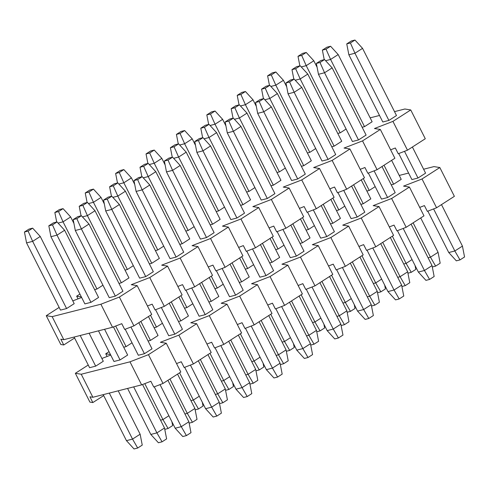 <?xml version="1.0" encoding="UTF-8"?>
<svg xmlns="http://www.w3.org/2000/svg" width="489" height="489" viewBox="0 0 489 489"><rect width="100%" height="100%" fill="white"/><g stroke="black" fill="none" stroke-linecap="round" stroke-linejoin="round"><path stroke-width="0.73" d="M394.519 111.639L404.849 109.004L410.736 109.946L425.283 138.742L407.478 150.178L398.235 153.748L395.326 147.99L390.619 149.811M410.736 109.946L392.93 121.376L407.478 150.178M392.93 121.376L374.452 128.528L380.338 129.463L394.886 158.259L377.08 169.695L367.844 173.271L364.935 167.513L360.222 169.335M346.75 43.9L348.859 54.786L382.801 121.981L388.896 120.428L396.493 115.551L362.551 48.356L354.965 40.043L351.31 40.972L346.75 43.9L350.405 42.971L354.965 40.043M346.108 129.029L340.161 132.849L337.777 133.454M326.035 49.181L330.595 46.253L326.939 47.182L322.379 50.11L326.035 49.181L330.582 59.444L338.186 54.566L372.123 121.761L364.525 126.639L362.147 127.244M320.008 62.494L324.555 72.757L332.159 67.879L366.096 135.068L358.498 139.952L352.41 141.504L318.467 74.31L316.352 63.423L320.008 62.494L324.568 59.566L320.912 60.495L316.352 63.423M315.711 148.552L309.763 152.372L307.379 152.978M295.643 68.704L300.203 65.777L296.548 66.706L291.988 69.634L295.643 68.704L300.191 78.967L307.789 74.09L341.732 141.278L334.134 146.162L331.75 146.767M289.616 82.011L294.164 92.28L301.762 87.397L335.705 154.591L328.107 159.475L322.013 161.028L288.07 93.833L285.961 82.947L289.616 82.011L294.176 79.084L290.521 80.019L285.961 82.947M285.313 168.075L279.366 171.896L276.988 172.501M265.246 88.222L269.806 85.294L266.15 86.229L261.591 89.157L265.246 88.222L269.794 98.491L277.391 93.607L311.334 160.802L303.736 165.685L301.352 166.291M259.219 101.535L263.767 111.798L271.364 106.92L305.307 174.115L297.709 178.992L291.615 180.545L257.672 113.35L255.564 102.47L259.219 101.535L263.779 98.607L260.124 99.536L255.564 102.47M254.922 187.593L248.968 191.413L246.59 192.024M234.848 107.745L239.408 104.817L235.753 105.752L231.193 108.68L234.848 107.745L239.396 118.008L246.994 113.13L280.937 180.325L273.339 185.203L270.961 185.814M228.821 121.058L233.369 131.321L240.967 126.443L274.91 193.638L267.312 198.516L261.218 200.068L227.281 132.874L225.166 121.987L228.821 121.058L233.381 118.13L229.726 119.059L225.166 121.987M224.524 207.116L218.577 210.936L216.193 211.541M204.451 127.268L209.011 124.34L205.356 125.27L200.796 128.197L204.451 127.268L208.999 137.531L216.603 132.653L250.545 199.848L242.941 204.726L240.564 205.331M198.43 140.581L202.972 150.844L210.576 145.96L244.518 213.155L236.914 218.039L230.826 219.592L196.884 152.397L194.769 141.51L198.43 140.581L202.984 137.647L199.329 138.583L194.769 141.51M194.127 226.639L188.179 230.46L185.796 231.065M174.06 146.792L178.619 143.864L174.964 144.793L170.404 147.721L174.06 146.792L178.607 157.055L186.205 152.171L220.148 219.365L212.55 224.249L210.166 224.854M168.033 160.099L172.58 170.368L180.178 165.484L214.121 232.678L206.523 237.556L200.429 239.109L166.486 171.92L164.377 161.034L168.033 160.099L172.593 157.171L168.937 158.106L164.377 161.034M163.729 246.156L157.782 249.977L155.404 250.588M143.662 166.309L148.222 163.381L144.567 164.316L140.007 167.244L143.662 166.309L148.21 176.578L155.808 171.694L189.75 238.889L182.152 243.766L179.769 244.378M137.635 179.622L142.183 189.885L149.781 185.007L183.723 252.202L176.126 257.08L170.031 258.632L136.089 191.437L133.98 180.551L137.635 179.622L142.195 176.694L138.54 177.623L133.98 180.551M133.338 265.68L127.384 269.5L125.007 270.105M113.265 185.832L117.825 182.904L114.169 183.833L109.609 186.761L113.265 185.832L117.812 196.095L125.41 191.217L159.353 258.412L151.755 263.29L149.377 263.895M107.238 199.145L111.785 209.408L119.383 204.524L153.326 271.719L145.728 276.603L139.634 278.155L105.697 210.961L103.582 200.074L107.238 199.145L111.798 196.217L108.142 197.146L103.582 200.074M102.941 285.203L96.993 289.023L94.609 289.629M82.873 205.356L87.427 202.428L83.772 203.357L79.218 206.285L82.873 205.356L87.415 215.618L95.019 210.741L128.962 277.929L121.358 282.813L118.98 283.418M76.846 218.662L81.394 228.931L88.992 224.048L122.935 291.242L115.331 296.12L109.243 297.673L75.3 230.484L73.191 219.598L76.846 218.662L81.4 215.735L77.745 216.67L73.191 219.598M28.105 231.083L32.653 241.352L40.251 236.468L74.194 303.663L66.596 308.547L60.502 310.099L26.559 242.905L24.45 232.018L28.105 231.083L32.665 228.155L29.01 229.09L24.45 232.018M52.476 224.873L57.024 235.142L64.621 230.258L98.564 297.453L90.966 302.336L84.872 303.889L50.929 236.694L48.821 225.808L52.476 224.873L57.036 221.945L53.38 222.88L48.821 225.808M59.151 307.422L46.259 315.705L52.152 316.64L63.79 339.678L60.844 339.207L63.753 344.971L74.597 338.003M46.259 315.705L60.807 344.5L63.753 344.971M81.632 297.471L72.794 300.894M79.921 294.085L76.657 296.181L81.357 296.933M76.657 296.181L78.014 298.871M379.513 115.465L370.149 117.849M377.08 169.695L362.532 140.899L380.338 129.463M329.824 188.858L334.537 187.03L337.447 192.794L346.689 189.219L332.141 160.423L349.947 148.986L344.054 148.051L362.532 140.899M349.947 148.986L364.488 177.782L346.689 189.219M299.433 208.375L304.14 206.554L307.049 212.312L316.291 208.742L301.744 179.94L319.549 168.509L313.657 167.568L332.141 160.423M319.549 168.509L334.097 197.305L316.291 208.742M269.036 227.898L273.742 226.077L276.652 231.835L285.894 228.259L271.346 199.463L289.152 188.027L283.265 187.091L301.744 179.94M289.152 188.027L303.7 216.829L285.894 228.259M238.638 247.422L243.351 245.6L246.26 251.358L255.496 247.782L240.955 218.986L258.754 207.55L252.868 206.615L271.346 199.463M258.754 207.55L273.302 236.346L255.496 247.782M208.247 266.939L212.953 265.117L215.863 270.882L225.105 267.306L210.557 238.51L228.363 227.073L222.471 226.132L240.955 218.986M228.363 227.073L242.911 255.869L225.105 267.306M177.849 286.462L182.556 284.641L185.465 290.399L194.708 286.823L180.16 258.027L197.966 246.59L192.079 245.655L210.557 238.51M197.966 246.59L212.513 275.393L194.708 286.823M147.452 305.986L152.165 304.164L155.068 309.922L164.31 306.346L149.762 277.55L167.568 266.114L161.682 265.179L180.16 258.027M167.568 266.114L182.116 294.91L164.31 306.346M52.152 316.64L100.887 304.219L112.525 327.257L121.767 323.681L124.677 329.445L133.913 325.87L119.371 297.074L137.177 285.637L131.284 284.696L149.762 277.55M137.177 285.637L151.718 314.433L133.913 325.87M100.887 304.219L119.371 297.074M112.525 327.257L63.79 339.678M40.251 236.468L32.665 228.155M109.304 393.089L132.537 439.091L140.141 434.214L118.216 390.815M80.208 335.497L95.685 366.139L103.289 361.261L89.126 333.223M26.559 242.905L32.653 241.352L66.596 308.547M103.21 394.641L126.449 440.644L132.537 439.091L137.69 448.028L142.25 445.1L140.141 434.214M137.69 448.028L134.035 448.957L126.449 440.644M74.114 337.049L89.597 367.691L95.685 366.139M63.063 208.638L59.407 209.567L54.847 212.495L58.503 211.566L63.063 208.638L70.648 216.951L63.05 221.829L96.993 289.023M58.503 211.566L63.05 221.829L58.081 223.094M73.937 223.461L70.648 216.951M115.685 326.035L126.083 346.615L123.705 347.227M144.781 383.627L162.935 419.568L168.882 415.748M160.557 420.179L162.935 419.568L168.088 428.505L172.648 425.577L171.896 421.707M168.088 428.505L164.769 429.348M56.693 222.03L54.847 212.495M93.454 189.115L89.799 190.044L85.239 192.972L88.894 192.043L93.454 189.115L101.046 197.428L93.442 202.305L127.384 269.5M88.894 192.043L93.442 202.305L88.478 203.571M104.334 203.937L101.046 197.428M150.484 315.228L156.48 327.098L154.102 327.703M179.579 372.82L193.332 400.051L199.28 396.231M190.948 400.656L193.332 400.051L198.479 408.981L203.039 406.053L202.293 402.19M198.479 408.981L195.166 409.825M87.091 202.513L85.239 192.972M123.851 169.591L120.196 170.527L115.636 173.454L119.292 172.519L123.851 169.591L131.437 177.904L123.839 182.788L157.782 249.977M119.292 172.519L123.839 182.788L118.876 184.053M134.732 184.42L131.437 177.904M180.881 295.704L186.877 307.575L184.494 308.18M209.977 353.302L223.73 380.528L229.677 376.707M221.346 381.133L223.73 380.528L228.876 389.464L233.436 386.53L232.685 382.667M228.876 389.464L225.563 390.308M117.488 182.99L115.636 173.454M154.249 150.074L150.594 151.003L146.034 153.931L149.689 153.002L154.249 150.074L161.835 158.381L154.237 163.265L188.179 230.46M149.689 153.002L154.237 163.265L149.267 164.53M165.123 164.897L161.835 158.381M211.279 276.187L217.269 288.052L214.891 288.657M240.368 333.779L254.121 361.004L260.075 357.184M251.743 361.615L254.121 361.004L259.274 369.941L263.834 367.013L263.082 363.144M259.274 369.941L255.955 370.784M147.88 163.467L146.034 153.931M184.646 130.551L180.991 131.48L176.431 134.408L180.086 133.479L184.646 130.551L192.232 138.864L184.634 143.742L218.577 210.936M180.086 133.479L184.634 143.742L179.665 145.007M195.521 145.374L192.232 138.864M241.67 256.664L247.666 268.528L245.289 269.139M270.765 314.256L284.519 341.487L290.466 337.667M282.141 342.092L284.519 341.487L289.671 350.417L294.231 347.49L293.479 343.626M289.671 350.417L286.352 351.261M178.277 143.949L176.431 134.408M215.038 111.027L211.382 111.963L206.823 114.891L210.478 113.955L215.038 111.027L222.629 119.34L215.026 124.218L248.968 191.413M210.478 113.955L215.026 124.218L210.062 125.49M225.918 125.856L222.629 119.34M272.067 237.141L278.064 249.011L275.686 249.616M301.163 294.739L314.916 321.964L320.863 318.143M312.532 322.569L314.916 321.964L320.063 330.894L324.623 327.966L323.877 324.103M320.063 330.894L316.75 331.744M208.675 124.426L206.823 114.891M245.435 91.504L241.78 92.439L237.22 95.367L240.875 94.438L245.435 91.504L253.021 99.817L245.423 104.701L279.366 171.896M240.875 94.438L245.423 104.701L240.46 105.966M256.315 106.333L253.021 99.817M302.465 217.617L308.461 229.488L306.077 230.093M331.554 275.215L345.313 302.44L351.261 298.62M342.93 303.046L345.313 302.44L350.46 311.377L355.02 308.449L354.268 304.58M350.46 311.377L347.141 312.22M239.072 104.903L237.22 95.367M275.833 71.987L272.177 72.916L267.617 75.844L271.273 74.915L275.833 71.987L283.418 80.3L275.82 85.178L309.763 152.372M271.273 74.915L275.82 85.178L270.851 86.443M286.707 86.81L283.418 80.3M332.862 198.1L338.853 209.964L336.475 210.576M361.952 255.692L375.705 282.917L381.658 279.097M373.327 283.528L375.705 282.917L380.858 291.854L385.418 288.926L384.666 285.063M380.858 291.854L377.539 292.697M269.463 85.386L267.617 75.844M306.23 52.464L302.575 53.393L298.015 56.327L301.67 55.391L306.23 52.464L313.816 60.777L306.218 65.654L340.161 132.849M301.67 55.391L306.218 65.654L301.248 66.926M317.104 67.293L313.816 60.777M363.254 178.577L369.25 190.447L366.872 191.052M392.349 236.169L406.102 263.4L412.05 259.58M403.725 264.005L406.102 263.4L411.255 272.33L415.809 269.402L415.063 265.539M411.255 272.33L407.936 273.18M299.861 65.862L298.015 56.327M64.621 230.258L57.036 221.945M133.668 386.878L156.908 432.881L164.506 428.003L142.531 384.501M104.579 329.28L120.056 359.928L127.653 355.051L113.442 326.903M50.929 236.694L57.024 235.142L90.966 302.336M127.58 388.431L150.814 434.434L156.908 432.881L162.061 441.818L166.621 438.89L164.506 428.003M162.061 441.818L158.405 442.747L150.814 434.434M98.485 330.833L113.968 361.481L120.056 359.928M95.019 210.741L87.427 202.428M169.952 379.006L187.305 413.358L194.903 408.48L177.55 374.122M140.856 321.407L150.453 340.405L158.051 335.527L148.454 316.53M82.452 216.884L87.415 215.618L121.358 282.813M184.921 413.969L187.305 413.358L192.452 422.294L197.012 419.366L194.903 408.48M192.452 422.294L189.139 423.138M81.064 215.82L79.218 206.285M125.41 191.217L117.825 182.904M200.343 359.482L217.703 393.841L225.301 388.957L207.947 354.604M171.254 301.89L180.851 320.888L188.448 316.004L178.852 297.006M112.849 197.36L117.812 196.095L151.755 263.29M215.319 394.446L217.703 393.841L222.85 402.771L227.409 399.843L225.301 388.957M222.85 402.771L219.537 403.614M111.461 196.303L109.609 186.761M155.808 171.694L148.222 163.381M230.741 339.959L248.094 374.317L255.698 369.439L238.339 335.081M201.651 282.367L211.242 301.365L218.846 296.481L209.249 277.489M143.24 177.843L148.21 176.578L182.152 243.766M245.716 374.922L248.094 374.317L253.247 383.248L257.807 380.32L255.698 369.439M253.247 383.248L249.928 384.097M141.859 176.78L140.007 167.244M186.205 152.171L178.619 143.864M261.138 320.442L278.492 354.794L286.089 349.916L268.736 315.558M232.043 262.844L241.639 281.841L249.237 276.963L239.647 257.966M173.638 158.32L178.607 157.055L212.55 224.249M276.114 355.399L278.492 354.794L283.644 363.73L288.204 360.803L286.089 349.916M283.644 363.73L280.325 364.574M172.25 157.256L170.404 147.721M216.603 132.653L209.011 124.34M291.536 300.918L308.889 335.277L316.487 330.393L299.134 296.041M262.44 243.326L272.037 262.318L279.635 257.44L270.038 238.443M204.035 138.797L208.999 137.531L242.941 204.726M306.505 335.882L308.889 335.277L314.036 344.207L318.596 341.279L316.487 330.393M314.036 344.207L310.723 345.051M202.648 137.739L200.796 128.197M246.994 113.13L239.408 104.817M321.927 281.395L339.287 315.753L346.884 310.87L329.531 276.517M292.838 223.803L302.434 242.801L310.032 237.917L300.435 218.925M234.433 119.279L239.396 118.008L273.339 185.203M336.903 316.359L339.287 315.753L344.433 324.684L348.993 321.756L346.884 310.87M344.433 324.684L341.12 325.533M233.045 118.216L231.193 108.68M277.391 93.607L269.806 85.294M352.324 261.878L369.678 296.23L377.276 291.352L359.922 256.994M323.235 204.28L332.826 223.277L340.43 218.4L330.833 199.402M264.824 99.756L269.794 98.491L303.736 165.685M367.3 296.835L369.678 296.23L374.831 305.167L379.391 302.239L377.276 291.352M374.831 305.167L371.512 306.01M263.437 98.692L261.591 89.157M307.789 74.09L300.203 65.777M382.722 242.355L400.075 276.707L407.673 271.829L390.32 237.477M353.626 184.763L363.223 203.754L370.821 198.876L361.224 179.879M295.222 80.233L300.191 78.967L334.134 146.162M397.698 277.318L400.075 276.707L405.228 285.643L409.782 282.715L407.673 271.829M405.228 285.643L401.909 286.487M293.834 79.175L291.988 69.634M338.186 54.566L330.595 46.253M413.119 222.831L430.473 257.19L438.071 252.306L420.717 217.953M384.024 165.239L393.621 184.237L401.218 179.353L391.622 160.355M325.619 60.709L330.582 59.444L364.525 126.639M428.089 257.795L430.473 257.19L435.62 266.12L440.179 263.192L438.071 252.306M435.62 266.12L432.307 266.97M324.231 59.652L322.379 50.11M88.992 224.048L81.4 215.735M160.031 384.617L181.278 426.671L188.876 421.793L167.923 380.308M130.942 327.019L144.426 353.718L152.024 348.834L138.827 322.716M75.3 230.484L81.394 228.931L115.331 296.12M154.279 386.842L175.184 428.223L181.278 426.671L186.425 435.607L190.985 432.673L188.876 421.793M186.425 435.607L182.77 436.536L175.184 428.223M125.19 329.244L138.332 355.271L144.426 353.718M119.383 204.524L111.798 196.217M190.429 365.094L211.676 407.148L219.274 402.27L198.32 360.784M161.333 307.495L174.824 334.195L182.421 329.317L169.225 303.192M105.697 210.961L111.785 209.408L145.728 276.603M184.677 367.318L205.582 408.7L211.676 407.148L216.823 416.084L221.383 413.156L219.274 402.27M216.823 416.084L213.167 417.013L205.582 408.7M155.581 309.72L168.729 335.747L174.824 334.195M149.781 185.007L142.195 176.694M220.826 345.57L242.067 387.63L249.671 382.746L228.711 341.267M191.731 287.978L205.221 314.678L212.819 309.794L199.622 283.669M136.089 191.437L142.183 189.885L176.126 257.08M215.074 347.795L235.979 389.183L242.067 387.63L247.22 396.561L251.78 393.633L249.671 382.746M247.22 396.561L243.565 397.496L235.979 389.183M185.979 290.203L199.127 316.23L205.221 314.678M180.178 165.484L172.593 157.171M251.224 326.047L272.465 368.107L280.063 363.223L259.109 321.744M222.128 268.455L235.612 295.154L243.21 290.27L230.019 264.146M166.486 171.92L172.58 170.368L206.523 237.556M245.466 328.278L266.371 369.66L272.465 368.107L277.618 377.037L282.177 374.109L280.063 363.223M277.618 377.037L273.962 377.973L266.371 369.66M216.376 270.68L229.524 296.707L235.612 295.154M210.576 145.96L202.984 137.647M281.615 306.53L302.862 348.584L310.46 343.706L289.506 302.22M252.526 248.932L266.01 275.631L273.608 270.753L260.411 244.628M196.884 152.397L202.972 150.844L236.914 218.039M275.863 308.755L296.768 350.136L302.862 348.584L308.009 357.52L312.569 354.592L310.46 343.706M308.009 357.52L304.354 358.449L296.768 350.136M246.774 251.157L259.916 277.184L266.01 275.631M240.967 126.443L233.381 118.13M312.013 287.006L333.26 329.066L340.857 324.183L319.904 282.703M282.917 229.414L296.407 256.108L304.005 251.23L290.808 225.105M227.281 132.874L233.369 131.321L267.312 198.516M306.261 289.231L327.165 330.619L333.26 329.066L338.406 337.997L342.966 335.069L340.857 324.183M338.406 337.997L334.751 338.926L327.165 330.619M277.165 231.639L290.313 257.66L296.407 256.108M271.364 106.92L263.779 98.607M342.41 267.483L363.651 309.543L371.249 304.659L350.295 263.18M313.315 209.891L326.799 236.59L334.403 231.707L321.206 205.582M257.672 113.35L263.767 111.798L297.709 178.992M336.658 269.708L357.563 311.096L363.651 309.543L368.804 318.473L373.364 315.546L371.249 304.659M368.804 318.473L365.149 319.409L357.563 311.096M307.563 212.116L320.711 238.143L326.799 236.59M301.762 87.397L294.176 79.084M372.801 247.966L394.048 290.02L401.646 285.142L380.693 243.656M343.712 190.368L357.196 217.067L364.794 212.189L351.597 186.064M288.07 93.833L294.164 92.28L328.107 159.475M367.05 250.191L387.954 291.572L394.048 290.02L399.201 298.956L403.761 296.028L401.646 285.142M399.201 298.956L395.546 299.885L387.954 291.572M337.96 192.593L351.108 218.62L357.196 217.067M332.159 67.879L324.568 59.566M403.199 228.442L424.446 270.496L432.044 265.619L411.09 224.133M374.109 170.85L387.594 197.544L395.191 192.666L381.995 166.541M318.467 74.31L324.555 72.757L358.498 139.952M397.447 230.667L418.352 272.049L424.446 270.496L429.593 279.433L434.153 276.505L432.044 265.619M429.593 279.433L425.937 280.362L418.352 272.049M368.351 173.075L381.499 199.096L387.594 197.544M350.405 42.971L354.953 53.234L362.551 48.356M433.596 208.919L454.843 250.979L462.441 246.095L441.488 204.616M404.501 151.327L417.991 178.027L425.589 173.143L412.392 147.018M348.859 54.786L354.953 53.234L388.896 120.428M427.844 211.144L448.749 252.532L454.843 250.979L459.99 259.91L464.55 256.982L462.441 246.095M459.99 259.91L456.335 260.845L448.749 252.532M398.749 153.552L411.897 179.579L417.991 178.027M423.615 169.231L433.939 166.602L439.831 167.538L454.379 196.333L436.573 207.77L427.331 211.346L424.421 205.588L419.715 207.409M439.831 167.538L422.025 178.974L436.573 207.77M422.025 178.974L403.547 186.12L409.434 187.061L423.981 215.857L406.176 227.293L396.934 230.863L394.024 225.105L389.317 226.927M375.197 186.627L369.25 190.447M393.621 184.237L391.243 184.842M344.806 206.144L338.853 209.964M363.223 203.754L360.845 204.365M314.409 225.667L308.461 229.488M332.826 223.277L330.448 223.883M284.011 245.191L278.064 249.011M302.434 242.801L300.05 243.406M253.614 264.708L247.666 268.528M272.037 262.318L269.659 262.929M223.222 284.231L217.269 288.052M241.639 281.841L239.262 282.446M192.825 303.755L186.877 307.575M211.242 301.365L208.864 301.97M162.427 323.278L156.48 327.098M180.851 320.888L178.467 321.493M132.036 342.795L126.083 346.615M150.453 340.405L148.075 341.01M88.246 365.02L75.355 373.296L81.241 374.238L92.879 397.276L89.933 396.805L92.843 402.563L103.692 395.595M75.355 373.296L89.903 402.092L92.843 402.563M110.728 355.069L101.889 358.486M109.016 351.683L105.752 353.779L110.453 354.525M105.752 353.779L107.109 356.469M408.602 173.057L399.244 175.441M406.176 227.293L391.628 198.497L409.434 187.061M358.92 246.45L363.633 244.628L366.542 250.386L375.778 246.811L361.23 218.015L379.036 206.578L373.15 205.643L391.628 198.497M379.036 206.578L393.584 235.38L375.778 246.811M328.522 265.973L333.235 264.152L336.145 269.91L345.381 266.334L330.839 237.538L348.645 226.101L342.752 225.166L361.23 218.015M348.645 226.101L363.186 254.897L345.381 266.334M298.131 285.49L302.838 283.669L305.747 289.433L314.989 285.857L300.442 257.061L318.247 245.625L312.355 244.683L330.839 237.538M318.247 245.625L332.795 274.421L314.989 285.857M267.734 305.014L272.44 303.192L275.35 308.95L284.592 305.38L270.044 276.578L287.85 265.142L281.964 264.207L300.442 257.061M287.85 265.142L302.398 293.944L284.592 305.38M237.336 324.537L242.049 322.716L244.958 328.474L254.194 324.898L239.647 296.102L257.452 284.665L251.566 283.73L270.044 276.578M257.452 284.665L272 313.461L254.194 324.898M206.939 344.054L211.651 342.233L214.561 347.997L223.797 344.421L209.255 315.625L227.061 304.189L221.169 303.247L239.647 296.102M227.061 304.189L241.603 332.985L223.797 344.421M176.547 363.578L181.254 361.756L184.164 367.514L193.406 363.944L178.858 335.142L196.664 323.712L190.771 322.771L209.255 315.625M196.664 323.712L211.211 352.508L193.406 363.944M81.241 374.238L129.982 361.817L141.621 384.855L150.857 381.279L153.766 387.037L163.008 383.462L148.46 354.666L166.266 343.229L160.38 342.294L178.858 335.142M166.266 343.229L180.814 372.025L163.008 383.462M129.982 361.817L148.46 354.666M141.621 384.855L92.879 397.276"/></g></svg>
